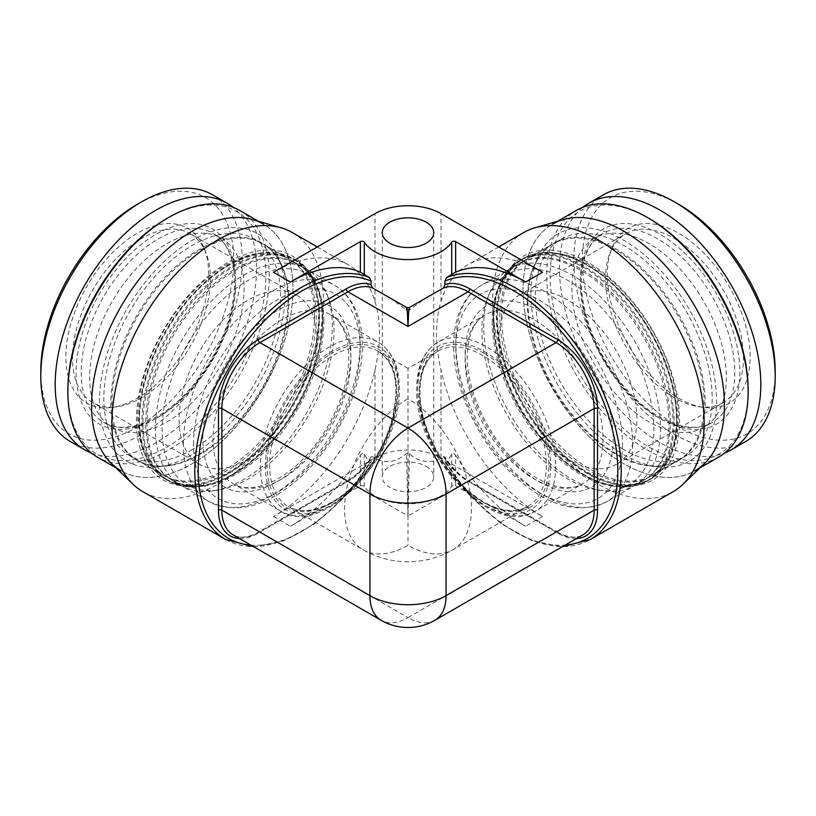 <?xml version="1.0" encoding="UTF-8"?>
<svg xmlns="http://www.w3.org/2000/svg" width="816" height="816" viewBox="0 0 816 816"><rect width="100%" height="100%" fill="white"/><g stroke="black" fill="none" stroke-linecap="round" stroke-linejoin="round"><path stroke-width="0.61" stroke-dasharray="4.08 3.06" d="M250.961 545.149A147.176 84.976 120 0 0 371.045 461.407L371.321 456.725L372.565 456.654C384.112 464.11 395.434 463.049 406.511 453.492L409.489 453.492C415.15 460.601 431.909 465.681 443.435 456.654L444.679 456.725C451.921 467.67 460.122 475.83 469.271 481.205A2.397 1.377 -60 0 1 469.761 482.297A56.233 32.467 60 0 1 444.955 457.939L444.679 456.725M542.528 272.248A149.573 86.353 -120 0 0 467.741 264.843A149.573 86.353 -120 0 0 440.997 301.563C438.1 310.988 436.601 321.616 436.499 333.469C436.601 345.27 438.1 357.428 440.997 369.944A149.573 86.353 -120 0 0 542.528 516.497L440.997 457.878A46.665 26.938 0 0 0 375.003 457.878L273.472 516.497A149.573 86.353 120 0 0 375.003 369.944C377.92 357.204 379.42 345.046 379.501 333.469C379.42 321.8 377.92 311.171 375.003 301.563A149.573 86.353 120 0 0 348.259 264.843A149.573 86.353 120 0 0 273.472 272.248M273.472 516.497L290.394 526.259L360.356 485.867A2.397 1.377 180 0 1 364.293 486.367A46.665 26.938 180 0 0 408 503.87A46.665 26.938 180 0 0 451.707 486.367A2.397 1.377 180 0 1 455.644 485.867L455.644 455.328C453.992 453.237 452.686 452.87 451.707 454.226L446.383 462.611L445.22 462.672L444.955 457.939M371.045 461.407L370.78 462.672L369.617 462.611L364.293 454.226C363.314 452.88 361.998 453.247 360.356 455.328A149.573 86.353 120 0 1 290.394 526.259M389.711 297.697L406.511 309.968L409.489 309.968L426.299 297.697M523.586 232.601A149.573 86.353 -120 0 0 492.609 301.073A149.573 86.353 60 0 0 557.899 451.595A149.573 86.353 60 0 0 673.149 491.66M455.644 455.328A149.573 86.353 -120 0 0 525.606 526.259L455.644 485.867M426.187 466.426A25.724 14.851 180 0 1 433.724 476.921A25.724 14.851 180 0 1 417.843 490.651A25.724 14.851 180 0 1 389.813 487.427A25.724 14.851 180 0 1 382.276 476.921A25.724 14.851 180 0 1 398.157 463.202A25.724 14.851 180 0 1 426.187 466.426M292.414 232.601A149.573 86.353 120 0 1 323.391 301.073A149.573 86.353 -60 0 1 258.101 451.595A149.573 86.353 -60 0 1 142.851 491.66M111.7 463.733A142.392 82.212 -60 0 0 224.084 439.385A142.392 82.212 -60 0 0 292.934 289.343A142.392 82.212 120 0 0 252.654 219.586M285.059 293.893A131.254 75.786 120 0 0 278.95 259.182A131.254 75.786 120 0 0 175.409 251.807A131.254 75.786 120 0 0 99.44 401.064A131.254 75.786 120 0 0 159.13 466.711A131.254 75.786 120 0 0 285.059 293.893M323.819 321.341A125.042 72.196 120 0 0 317.995 288.272A125.042 72.196 120 0 0 297.922 264.098A125.042 72.196 120 0 0 201.562 297.605A125.042 72.196 120 0 0 146.982 423.433A125.042 72.196 120 0 0 172.88 480.675A125.042 72.196 120 0 0 203.847 485.979A125.042 72.196 120 0 0 323.819 321.341M314.507 315.965A125.042 72.196 120 0 0 288.609 258.733A125.042 72.196 120 0 0 257.642 253.429A125.042 72.196 120 0 0 137.68 418.057A125.042 72.196 120 0 0 143.494 451.136A125.042 72.196 120 0 0 163.577 475.3A125.042 72.196 120 0 0 259.927 441.803A125.042 72.196 120 0 0 314.507 315.965M408 368.414L377.992 351.094C395.77 362.855 400.268 386.284 391.486 421.393C382.337 454.196 357.581 487.764 332.224 501.993C314.741 511.642 300.084 513.152 288.252 506.522A89.74 51.816 120 0 0 333.122 502.085A89.74 51.816 120 0 0 391.751 423.004A89.74 51.816 120 0 0 377.992 351.094A89.74 51.816 120 0 0 333.122 355.531A89.74 51.816 120 0 0 274.492 434.612A89.74 51.816 120 0 0 288.252 506.522L363.13 549.76A89.74 89.74 0 0 0 452.87 549.76A89.74 51.816 60 0 0 466.63 477.85A89.74 51.816 60 0 0 408 398.769L408 368.414L438.008 351.094A89.74 51.816 -120 0 0 424.249 423.004A89.74 51.816 -120 0 0 482.878 502.085A89.74 51.816 -120 0 0 527.748 506.522A89.74 51.816 -120 0 0 541.508 434.612A89.74 51.816 -120 0 0 482.878 355.531A89.74 51.816 -120 0 0 438.008 351.094C419.261 360.937 413.987 395.27 427.717 431.113C440.395 463.121 459.082 486.744 483.776 501.993C501.259 511.642 515.916 513.152 527.748 506.522L452.87 549.76A89.74 51.816 60 0 1 408 545.312A89.74 51.816 -60 0 1 363.13 549.76A89.74 51.816 -60 0 1 349.37 477.85A89.74 51.816 -60 0 1 408 398.769L408 545.312M492.181 321.341A125.042 72.196 -120 0 0 612.153 485.979A125.042 72.196 -120 0 0 643.12 480.675A125.042 72.196 -120 0 0 669.018 423.433A125.042 72.196 -120 0 0 614.438 297.605A125.042 72.196 -120 0 0 518.078 264.098A125.042 72.196 -120 0 0 498.005 288.272A125.042 72.196 -120 0 0 492.181 321.341M501.493 315.965A125.042 72.196 -120 0 0 556.073 441.803A125.042 72.196 -120 0 0 652.423 475.3A125.042 72.196 -120 0 0 672.506 451.136A125.042 72.196 -120 0 0 678.32 418.057A125.042 72.196 -120 0 0 558.358 253.429A125.042 72.196 -120 0 0 527.391 258.733A125.042 72.196 -120 0 0 501.493 315.965M530.941 293.893A131.254 75.786 -120 0 0 656.87 466.711A131.254 75.786 -120 0 0 716.56 401.064A131.254 75.786 -120 0 0 640.591 251.807A131.254 75.786 -120 0 0 537.05 259.182A131.254 75.786 -120 0 0 530.941 293.893M704.3 463.733A142.392 82.212 60 0 1 591.916 439.385A142.392 82.212 60 0 1 523.066 289.343A142.392 82.212 -120 0 1 563.346 219.586M434.918 620.272A53.846 31.09 60 0 1 408 617.61L556.063 532.124A2.397 1.377 -60 0 1 557.257 532.001C567.834 537.724 576.402 538.652 582.991 534.786A53.846 31.09 60 0 1 556.063 532.124L468.068 481.318L408 516.008L409.489 453.492M239.435 538.499A56.233 32.467 120 0 0 258.244 533.103L346.239 482.297A2.397 1.377 60 0 1 346.729 481.205A2.397 1.377 60 0 1 347.932 481.318L408 516.008L406.511 453.492M258.244 533.103A2.397 1.377 60 0 1 258.743 532.001A2.397 1.377 60 0 1 259.937 532.124L408 617.61A53.846 31.09 -60 0 1 381.082 620.272M406.511 309.968L406.807 307.581M409.489 309.968L409.193 307.581M616.672 464.171A97.522 56.304 -120 0 1 567.905 459.337A97.522 56.304 60 0 1 504.206 373.402A97.522 56.304 60 0 1 519.149 295.259A97.522 56.304 60 0 1 567.905 300.094A97.522 56.304 -120 0 1 631.615 386.029A97.522 56.304 -120 0 1 616.672 464.171L723.272 402.625A97.522 56.304 -120 0 0 738.225 324.482A97.522 56.304 -120 0 0 674.516 238.547A97.522 56.304 60 0 0 625.76 233.713A97.522 56.304 60 0 0 610.103 252.562L612.051 247.799A100.97 58.293 60 0 1 678.749 233.284A100.97 58.293 -120 0 1 748.955 341.302A100.97 58.293 -120 0 1 704.218 407.449A100.97 58.293 -120 0 1 678.749 398.167A100.97 58.293 60 0 1 612.051 247.799M723.272 402.625A97.522 56.304 -120 0 1 699.118 406.756A97.522 56.304 -120 0 1 674.516 397.79A97.522 56.304 60 0 1 610.103 252.562M775.2 371.413A136.405 78.754 -120 0 1 678.749 427.105A136.405 78.754 60 0 1 582.298 260.039A136.405 78.754 60 0 1 678.749 204.347M745.712 441.476A142.392 82.212 -120 0 1 674.516 434.428A142.392 82.212 60 0 1 581.492 308.958A142.392 82.212 60 0 1 603.32 194.851M582.879 207.315A142.392 82.212 60 0 0 568.925 323.054A142.392 82.212 60 0 0 660.134 442.731A142.392 82.212 -120 0 0 724.7 452.962M594.538 238.262A109.181 63.036 60 0 0 577.81 325.757A109.181 63.036 60 0 0 649.138 421.974A109.181 63.036 -120 0 0 703.729 427.38A109.181 63.036 -120 0 0 720.467 339.884A109.181 63.036 -120 0 0 649.138 243.668A109.181 63.036 60 0 0 594.538 238.262L603.004 233.376A109.181 63.036 60 0 1 657.594 238.792A109.181 63.036 -120 0 1 728.923 334.999A109.181 63.036 -120 0 1 712.184 422.494A109.181 63.036 -120 0 1 657.594 417.088A109.181 63.036 60 0 1 586.265 320.872A109.181 63.036 60 0 1 603.004 233.376C582.624 244.188 575.076 279.949 587.469 319.994C598.964 359.591 628.912 399.799 659.389 416.905C680.554 428.553 698.159 430.42 712.184 422.494L703.729 427.38M748.129 389.977A139.995 80.825 -120 0 1 649.138 447.127A139.995 80.825 60 0 1 550.137 275.665A139.995 80.825 60 0 1 649.138 218.515M718.631 457.113A142.392 82.212 -120 0 1 647.445 450.055A142.392 82.212 60 0 1 554.421 324.584A142.392 82.212 60 0 1 576.249 210.487M557.614 221.238L552.554 224.165A142.392 82.212 60 0 0 530.726 338.263A142.392 82.212 60 0 0 623.75 463.733A142.392 82.212 -120 0 0 694.946 470.791L700.006 467.864M623.75 449.575A125.042 72.196 60 0 1 542.069 339.385A125.042 72.196 60 0 1 561.235 239.19A125.042 72.196 60 0 1 623.75 245.381A125.042 72.196 -120 0 1 705.432 355.572A125.042 72.196 -120 0 1 686.266 455.767A125.042 72.196 -120 0 1 623.75 449.575M650.74 476.279A125.042 72.196 -120 0 1 588.214 470.087A125.042 72.196 60 0 1 506.532 359.897A125.042 72.196 60 0 1 525.698 259.702A125.042 72.196 60 0 1 588.214 265.894A125.042 72.196 -120 0 1 669.905 376.084A125.042 72.196 -120 0 1 650.74 476.279L686.266 455.767M588.214 473.504A129.224 74.613 60 0 1 505.91 274.635A129.224 74.613 60 0 1 588.214 262.477A129.224 74.613 -120 0 1 677.3 395.913A129.224 74.613 -120 0 1 627.912 485.948A129.224 74.613 -120 0 1 588.214 473.504M620.272 485.795A125.042 72.196 -120 0 1 581.869 473.749A125.042 72.196 60 0 1 502.228 281.326A125.042 72.196 60 0 1 519.343 263.374A125.042 72.196 60 0 1 581.869 269.566A125.042 72.196 -120 0 1 663.551 379.746A125.042 72.196 -120 0 1 644.385 479.951A125.042 72.196 -120 0 1 620.272 485.795L627.912 485.948M487.601 297.922A121.584 70.196 60 0 1 567.905 280.439A121.584 70.196 -120 0 1 652.453 410.519A121.584 70.196 -120 0 1 598.587 490.161A121.584 70.196 -120 0 1 567.905 478.992A121.584 70.196 60 0 1 487.601 297.922L489.549 293.158A125.042 72.196 60 0 0 572.138 479.369A125.042 72.196 -120 0 0 603.687 490.865A125.042 72.196 -120 0 0 634.654 485.561A125.042 72.196 -120 0 0 653.83 385.366A125.042 72.196 -120 0 0 572.138 275.176A125.042 72.196 60 0 0 509.623 268.984L519.343 263.374M489.549 293.158A125.042 72.196 60 0 1 509.623 268.984M296.851 295.259A97.522 56.304 120 0 1 311.794 373.402A97.522 56.304 120 0 1 248.095 459.337A97.522 56.304 -60 0 1 199.328 464.171A97.522 56.304 -60 0 1 184.385 386.029A97.522 56.304 -60 0 1 248.095 300.094A97.522 56.304 120 0 1 296.851 295.259L190.24 233.713A97.522 56.304 120 0 0 141.484 238.547A97.522 56.304 -60 0 0 77.775 324.482A97.522 56.304 -60 0 0 92.728 402.625A97.522 56.304 -60 0 0 116.882 406.756L111.782 407.449A100.97 58.293 -60 0 1 67.045 341.302A100.97 58.293 -60 0 1 137.251 233.284A100.97 58.293 120 0 1 203.949 247.799A100.97 58.293 120 0 1 137.251 398.167A100.97 58.293 -60 0 1 111.782 407.449M190.24 233.713A97.522 56.304 120 0 1 205.897 252.562A97.522 56.304 120 0 1 141.484 397.79A97.522 56.304 -60 0 1 116.882 406.756M137.251 204.347A136.405 78.754 120 0 1 233.702 260.039A136.405 78.754 120 0 1 137.251 427.105A136.405 78.754 -60 0 1 40.8 371.413M212.68 194.851A142.392 82.212 120 0 1 234.508 308.958A142.392 82.212 120 0 1 141.484 434.428A142.392 82.212 -60 0 1 70.288 441.476M91.3 452.962A142.392 82.212 -60 0 0 155.866 442.731A142.392 82.212 120 0 0 247.075 323.054A142.392 82.212 120 0 0 233.121 207.315M112.271 427.38A109.181 63.036 -60 0 0 166.862 421.974A109.181 63.036 120 0 0 238.19 325.757A109.181 63.036 120 0 0 221.462 238.262A109.181 63.036 120 0 0 166.862 243.668A109.181 63.036 -60 0 0 95.533 339.884A109.181 63.036 -60 0 0 112.271 427.38L103.816 422.494A109.181 63.036 -60 0 1 87.077 334.999A109.181 63.036 -60 0 1 158.406 238.792A109.181 63.036 120 0 1 212.996 233.376A109.181 63.036 120 0 1 229.735 320.872A109.181 63.036 120 0 1 158.406 417.088A109.181 63.036 -60 0 1 103.816 422.494C117.841 430.42 135.446 428.553 156.611 416.905C187.088 399.799 217.036 359.591 228.531 319.994C240.924 279.949 233.376 244.188 212.996 233.376L221.462 238.262M166.862 218.515A139.995 80.825 120 0 1 265.863 275.665A139.995 80.825 120 0 1 166.862 447.127A139.995 80.825 -60 0 1 67.871 389.977M239.751 210.487A142.392 82.212 120 0 1 261.579 324.584A142.392 82.212 120 0 1 168.555 450.055A142.392 82.212 -60 0 1 97.369 457.113M115.994 467.864L121.054 470.791A142.392 82.212 -60 0 0 192.25 463.733A142.392 82.212 120 0 0 285.274 338.263A142.392 82.212 120 0 0 263.446 224.165L258.386 221.238M192.25 449.575A125.042 72.196 -60 0 1 129.734 455.767A125.042 72.196 -60 0 1 110.568 355.572A125.042 72.196 -60 0 1 192.25 245.381A125.042 72.196 120 0 1 254.765 239.19A125.042 72.196 120 0 1 273.931 339.385A125.042 72.196 120 0 1 192.25 449.575M290.302 259.702A125.042 72.196 120 0 1 309.468 359.897A125.042 72.196 120 0 1 227.786 470.087A125.042 72.196 -60 0 1 165.26 476.279A125.042 72.196 -60 0 1 146.095 376.084A125.042 72.196 -60 0 1 227.786 265.894A125.042 72.196 120 0 1 290.302 259.702L254.765 239.19M227.786 473.504A129.224 74.613 -60 0 1 188.088 485.948A129.224 74.613 -60 0 1 138.7 395.913A129.224 74.613 -60 0 1 227.786 262.477A129.224 74.613 120 0 1 310.09 274.635A129.224 74.613 120 0 1 227.786 473.504M313.772 281.326A125.042 72.196 120 0 1 234.131 473.749A125.042 72.196 -60 0 1 195.728 485.795A125.042 72.196 -60 0 1 171.615 479.951A125.042 72.196 -60 0 1 152.449 379.746A125.042 72.196 -60 0 1 234.131 269.566A125.042 72.196 120 0 1 296.657 263.374A125.042 72.196 120 0 1 313.772 281.326L310.09 274.635M217.413 490.161A121.584 70.196 -60 0 1 163.547 410.519A121.584 70.196 -60 0 1 248.095 280.439A121.584 70.196 120 0 1 328.399 297.922A121.584 70.196 120 0 1 248.095 478.992A121.584 70.196 -60 0 1 217.413 490.161L212.313 490.865A125.042 72.196 -60 0 0 243.862 479.369A125.042 72.196 120 0 0 326.451 293.158A125.042 72.196 120 0 0 306.377 268.984A125.042 72.196 120 0 0 243.862 275.176A125.042 72.196 -60 0 0 162.17 385.366A125.042 72.196 -60 0 0 181.346 485.561L171.615 479.951M212.313 490.865A125.042 72.196 -60 0 1 181.346 485.561M346.239 482.297A56.233 32.467 120 0 0 371.045 457.939M375.003 457.878L375.003 369.944M375.003 301.563L375.003 213.629M440.997 301.563L440.997 213.629M440.997 457.878L440.997 369.944M451.707 486.367L451.707 454.226M364.293 486.367L364.293 454.226M446.383 462.611A149.573 86.353 -120 0 0 590.233 539.529M542.528 516.497L525.606 526.259M225.767 539.529A149.573 86.353 120 0 0 369.617 462.611M360.356 485.867L360.356 455.328M163.577 475.3L137.802 460.418A125.042 72.196 120 0 0 234.151 426.921A125.042 72.196 120 0 0 288.731 301.084A125.042 72.196 120 0 0 262.834 243.851A125.042 72.196 120 0 0 166.484 277.348A125.042 72.196 120 0 0 111.904 403.186A125.042 72.196 120 0 0 137.802 460.418C146.319 465.334 156.335 467.038 167.841 465.528A125.358 72.379 120 0 1 110.833 402.818A125.358 72.379 -60 0 1 183.386 260.273A125.358 72.379 -60 0 1 282.275 267.311A125.358 72.379 -60 0 1 288.109 300.472A125.358 72.379 120 0 1 167.841 465.528L159.13 466.711M183.365 444.445A125.042 72.196 -60 0 1 237.946 318.607A125.042 72.196 -60 0 1 334.295 285.11A125.042 72.196 -60 0 1 360.193 342.343A125.042 72.196 -60 0 1 305.612 468.18A125.042 72.196 -60 0 1 209.263 501.677A125.042 72.196 -60 0 1 183.365 444.445M193.514 444.445A117.861 68.044 -60 0 1 276.859 300.094A117.861 68.044 -60 0 1 360.193 348.208A117.861 68.044 -60 0 1 276.859 492.558A117.861 68.044 -60 0 1 193.514 444.445M322.738 319.036A127.112 73.389 -60 0 1 200.787 486.397A127.112 73.389 -60 0 1 142.984 422.821A127.112 73.389 120 0 1 216.556 278.276A127.112 73.389 120 0 1 316.822 285.416A127.112 73.389 120 0 1 322.738 319.036M322.126 318.413A127.429 73.573 120 0 0 295.729 260.08A127.429 73.573 120 0 0 197.533 294.219A127.429 73.573 120 0 0 141.902 422.453A127.429 73.573 -60 0 0 168.3 480.797A127.429 73.573 -60 0 0 266.495 446.658A127.429 73.573 -60 0 0 322.126 318.413M203.847 485.979L200.787 486.397C188.547 488.029 177.715 486.163 168.3 480.797L165.76 479.329C156.397 473.861 149.369 465.416 144.667 453.992A127.112 73.389 -60 0 0 244.933 461.132A127.112 73.389 -60 0 0 318.515 316.588A127.112 73.389 120 0 0 260.702 253.011C272.942 251.369 283.774 253.235 293.189 258.611A127.429 73.573 120 0 1 319.586 316.945A127.429 73.573 -60 0 1 263.956 445.189A127.429 73.573 -60 0 1 165.76 479.329A127.429 73.573 -60 0 1 139.373 420.995A127.429 73.573 120 0 1 194.993 292.75A127.429 73.573 120 0 1 293.189 258.611L295.729 260.08C305.092 265.547 312.12 273.992 316.822 285.416L317.995 288.272M257.642 253.429L260.702 253.011A127.112 73.389 120 0 0 138.751 420.373A127.112 73.389 -60 0 0 144.667 453.992L143.494 451.136M350.89 353.583A104.693 60.445 -60 0 1 276.859 481.807A104.693 60.445 -60 0 1 202.827 439.069A104.693 60.445 -60 0 1 276.859 310.835A104.693 60.445 -60 0 1 350.89 353.583M350.89 359.448A97.522 56.304 -60 0 1 308.326 457.582A97.522 56.304 -60 0 1 233.172 483.704A97.522 56.304 -60 0 1 212.976 439.069A97.522 56.304 -60 0 1 255.541 340.925A97.522 56.304 -60 0 1 330.694 314.803A97.522 56.304 -60 0 1 350.89 359.448M398.269 386.794A97.522 56.304 -60 0 1 355.705 484.939A97.522 56.304 -60 0 1 280.551 511.061A97.522 56.304 -60 0 1 260.355 466.426A97.522 56.304 -60 0 1 302.93 368.281A97.522 56.304 -60 0 1 378.073 342.159A97.522 56.304 -60 0 1 398.269 386.794M265.435 466.426A93.932 54.233 -60 0 1 331.857 351.38A93.932 54.233 -60 0 1 398.269 389.732A93.932 54.233 -60 0 1 331.857 504.767A93.932 54.233 -60 0 1 265.435 466.426M331.857 502.819A91.535 52.846 120 0 0 396.576 390.711A91.535 52.846 120 0 0 331.857 353.338A91.535 52.846 120 0 0 267.128 465.446A91.535 52.846 120 0 0 331.857 502.819M484.143 353.338A91.535 52.846 -120 0 0 419.424 390.711A91.535 52.846 -120 0 0 484.143 502.819A91.535 52.846 -120 0 0 548.872 465.446A91.535 52.846 -120 0 0 484.143 353.338M550.565 466.426A93.932 54.233 60 0 1 484.143 504.767A93.932 54.233 60 0 1 417.731 389.732A93.932 54.233 60 0 1 484.143 351.38A93.932 54.233 60 0 1 550.565 466.426M555.645 466.426A97.522 56.304 60 0 1 535.449 511.061A97.522 56.304 60 0 1 460.295 484.939A97.522 56.304 60 0 1 417.731 386.794A97.522 56.304 60 0 1 437.927 342.159A97.522 56.304 60 0 1 513.07 368.281A97.522 56.304 60 0 1 555.645 466.426M603.024 439.069A97.522 56.304 60 0 1 582.828 483.704A97.522 56.304 60 0 1 507.674 457.582A97.522 56.304 60 0 1 465.11 359.448A97.522 56.304 60 0 1 485.306 314.803A97.522 56.304 60 0 1 560.459 340.925A97.522 56.304 60 0 1 603.024 439.069M613.173 439.069A104.693 60.445 60 0 1 539.141 481.807A104.693 60.445 60 0 1 465.11 353.583A104.693 60.445 60 0 1 539.141 310.835A104.693 60.445 60 0 1 613.173 439.069M622.486 444.445A117.861 68.044 60 0 1 539.141 492.558A117.861 68.044 60 0 1 455.807 348.208A117.861 68.044 60 0 1 539.141 300.094A117.861 68.044 60 0 1 622.486 444.445M632.635 444.445A125.042 72.196 60 0 1 606.737 501.677A125.042 72.196 60 0 1 510.388 468.18A125.042 72.196 60 0 1 455.807 342.343A125.042 72.196 60 0 1 481.705 285.11A125.042 72.196 60 0 1 578.054 318.607A125.042 72.196 60 0 1 632.635 444.445M527.269 301.084A125.042 72.196 -120 0 0 581.849 426.921A125.042 72.196 -120 0 0 678.198 460.418A125.042 72.196 -120 0 0 704.096 403.186A125.042 72.196 -120 0 0 649.516 277.348A125.042 72.196 -120 0 0 553.166 243.851A125.042 72.196 -120 0 0 527.269 301.084M612.153 485.979L615.213 486.397A127.112 73.389 60 0 0 673.016 422.821A127.112 73.389 -120 0 0 599.444 278.276A127.112 73.389 -120 0 0 499.178 285.416A127.112 73.389 -120 0 0 493.262 319.036A127.112 73.389 60 0 0 615.213 486.397C627.453 488.029 638.285 486.163 647.7 480.797A127.429 73.573 60 0 1 549.505 446.658A127.429 73.573 60 0 1 493.874 318.413A127.429 73.573 -120 0 1 520.271 260.08C510.908 265.547 503.88 273.992 499.178 285.416L498.005 288.272M674.098 422.453A127.429 73.573 60 0 1 647.7 480.797L650.24 479.329A127.429 73.573 60 0 1 552.044 445.189A127.429 73.573 60 0 1 496.414 316.945A127.429 73.573 -120 0 1 522.811 258.611L520.271 260.08A127.429 73.573 -120 0 1 618.467 294.219A127.429 73.573 -120 0 1 674.098 422.453M672.506 451.136L671.333 453.992C666.631 465.416 659.603 473.861 650.24 479.329A127.429 73.573 60 0 0 676.627 420.995A127.429 73.573 -120 0 0 621.007 292.75A127.429 73.573 -120 0 0 522.811 258.611C532.226 253.235 543.058 251.369 555.298 253.011A127.112 73.389 -120 0 0 497.485 316.588A127.112 73.389 60 0 0 571.067 461.132A127.112 73.389 60 0 0 671.333 453.992A127.112 73.389 60 0 0 677.249 420.373A127.112 73.389 -120 0 0 555.298 253.011L558.358 253.429M656.87 466.711L648.159 465.528A125.358 72.379 -120 0 1 527.891 300.472A125.358 72.379 60 0 1 533.725 267.311A125.358 72.379 60 0 1 632.614 260.273A125.358 72.379 60 0 1 705.167 402.818A125.358 72.379 -120 0 1 648.159 465.528C659.665 467.038 669.681 465.334 678.198 460.418L652.423 475.3M444.955 461.407A147.176 84.976 -120 0 0 565.039 545.149M576.565 538.499A56.233 32.467 60 0 1 557.756 533.103L469.761 482.297M557.756 533.103A2.397 1.377 -60 0 0 557.257 532.001L469.271 481.205A2.397 1.377 -60 0 0 468.068 481.318A53.846 31.09 60 0 1 443.435 456.654M371.321 456.725C364.079 467.67 355.878 475.83 346.729 481.205L258.743 532.001C248.166 537.724 239.598 538.652 233.009 534.786A53.846 31.09 120 0 0 259.937 532.124L347.932 481.318A53.846 31.09 120 0 0 372.565 456.654M660.134 418.547A112.771 65.107 60 0 1 580.39 280.429A112.771 65.107 60 0 1 660.134 234.396A112.771 65.107 -120 0 1 739.877 372.514A112.771 65.107 -120 0 1 660.134 418.547M155.866 418.547A112.771 65.107 -60 0 1 76.123 372.514A112.771 65.107 -60 0 1 155.866 234.396A112.771 65.107 120 0 1 235.61 280.429A112.771 65.107 120 0 1 155.866 418.547M498.719 246.952L467.741 264.843M317.281 246.952L348.259 264.843M253.725 546.751L283.529 540.937L314.69 523.852L344.607 496.995L370.77 462.662M288.609 258.733L262.834 243.851C271.351 248.768 277.828 256.591 282.275 267.311L278.95 259.182M297.922 264.098L334.295 285.11C341.567 289.343 347.483 295.28 352.063 302.92C358.887 314.558 362.304 328.675 362.304 345.28C362.773 388.028 337.355 442.782 302.144 475.565C268.515 506.42 237.558 515.12 209.263 501.677L172.88 480.675M348.789 356.51C349.207 387.784 331.153 429.787 305.296 456.685C279.551 484.561 248.747 493.874 233.172 483.704L280.551 511.061C322.187 539.56 402.155 454.502 399.32 388.263C399.116 366.2 392.037 350.829 378.073 342.159L330.694 314.803C342.139 321.249 348.167 335.152 348.789 356.51M535.449 511.061C493.813 539.56 413.845 454.502 416.68 388.263C416.884 366.2 423.963 350.829 437.927 342.159L485.306 314.803C473.861 321.249 467.833 335.152 467.211 356.51C466.793 387.784 484.847 429.787 510.704 456.685C536.449 484.561 567.253 493.874 582.828 483.704L535.449 511.061M643.12 480.675L606.737 501.677C578.442 515.12 547.485 506.42 513.856 475.565C478.645 442.782 453.227 388.028 453.696 345.28C453.696 328.675 457.113 314.558 463.937 302.92C468.517 295.28 474.433 289.343 481.705 285.11L518.078 264.098M537.05 259.182L533.725 267.311C538.172 256.591 544.649 248.768 553.166 243.851L527.391 258.733M433.724 232.682L433.724 476.921M382.276 232.682L382.276 476.921M445.23 462.662L471.393 496.995L501.31 523.852L532.471 540.937L562.275 546.751M519.149 295.259L625.76 233.713M699.118 406.756L704.218 407.449M525.698 259.702L561.235 239.19M502.228 281.326L505.91 274.635M634.654 485.561L644.385 479.951M598.587 490.161L603.687 490.865M199.328 464.171L92.728 402.625M205.897 252.562L203.949 247.799M165.26 476.279L129.734 455.767M195.728 485.795L188.088 485.948M306.377 268.984L296.657 263.374M328.399 297.922L326.451 293.158"/><path stroke-width="1.22" d="M565.039 545.149A147.176 84.976 -120 0 0 598.536 390.221A147.176 84.976 -120 0 0 444.955 281.102L444.955 284.57L443.435 288.007L409.193 307.571L406.807 307.571L372.565 288.007L371.045 284.57L371.045 281.102A147.176 84.976 120 0 0 217.464 390.221A147.176 84.976 120 0 0 250.961 545.149M525.606 282.02L542.528 272.248L440.997 213.629A46.665 26.938 0 0 0 375.003 213.629L273.472 272.248L290.394 282.02L360.356 241.628A2.397 1.377 180 0 1 364.293 242.117A46.665 26.938 0 0 0 408 259.621A46.665 26.938 0 0 0 451.707 242.117A2.397 1.377 180 0 1 455.644 241.628L525.606 282.02A149.573 86.353 -120 0 0 455.644 272.167L455.644 241.628M444.955 281.102L446.383 277.644L455.644 272.167M290.394 282.02A149.573 86.353 120 0 1 360.356 272.167L369.617 277.644L371.045 281.102M534.908 227.797L563.346 219.586A142.392 82.212 -120 0 1 668.783 269.484A142.392 82.212 -120 0 1 724.435 405.603A142.392 82.212 60 0 1 704.3 463.733L682.972 484.255A149.573 86.353 60 0 0 704.126 423.188A149.573 86.353 -120 0 0 645.67 280.204A149.573 86.353 -120 0 0 534.908 227.797A149.573 86.353 -120 0 0 523.586 232.601L498.719 246.952M426.187 222.176A25.724 14.851 180 0 1 433.724 232.682A25.724 14.851 180 0 1 417.843 246.401A25.724 14.851 180 0 1 389.813 243.188A25.724 14.851 180 0 1 382.276 232.682A25.724 14.851 180 0 1 398.157 218.963A25.724 14.851 180 0 1 426.187 222.176M682.972 484.255A149.573 86.353 60 0 1 673.149 491.66L590.233 539.529A149.573 86.353 -120 0 0 621.211 471.067A149.573 86.353 -120 0 0 559.501 324.411A149.573 86.353 -120 0 0 446.383 277.644M369.617 277.644A149.573 86.353 120 0 0 256.499 324.411A149.573 86.353 120 0 0 194.789 471.067A149.573 86.353 120 0 0 225.767 539.529L142.851 491.66A149.573 86.353 -60 0 1 133.028 484.255A149.573 86.353 -60 0 1 111.874 423.188A149.573 86.353 120 0 1 170.33 280.204A149.573 86.353 120 0 1 281.092 227.797A149.573 86.353 120 0 1 292.414 232.601L317.281 246.952M281.092 227.797L252.654 219.586A142.392 82.212 120 0 0 147.217 269.484A142.392 82.212 120 0 0 91.565 405.603A142.392 82.212 -60 0 0 111.7 463.733L133.028 484.255M381.082 620.272A53.846 31.09 -60 0 1 369.923 595.629L369.923 494.017A53.846 31.09 -60 0 1 408 428.074A53.846 31.09 60 0 1 446.077 494.017A53.846 31.09 180 0 1 369.923 494.017L221.86 408.541L221.86 510.143L369.923 595.629A53.846 31.09 0 0 0 446.077 595.629A53.846 31.09 60 0 1 434.918 620.272A53.846 53.846 0 0 1 381.082 620.272L233.009 534.786A53.846 31.09 120 0 1 221.86 510.143A2.397 1.377 180 0 0 218.474 510.143A56.233 32.467 120 0 0 239.435 538.499M406.511 309.968C407 302.012 407.653 317.414 408 326.471C408.347 317.414 409 302.012 409.489 309.968M775.2 376.298L775.2 371.413A136.405 78.754 -120 0 0 678.749 204.347L674.516 201.909A142.392 82.212 60 0 0 603.32 194.851L588.938 203.164A142.392 82.212 60 0 1 660.134 210.212A142.392 82.212 -120 0 1 753.148 335.682A142.392 82.212 -120 0 1 731.33 449.779L745.712 441.476A142.392 82.212 -120 0 0 775.2 376.298A142.392 82.212 -120 0 0 674.516 201.909L678.749 204.347M724.7 452.962A142.392 82.212 -120 0 0 731.33 449.779M582.879 207.315A142.392 82.212 60 0 1 588.938 203.164M700.006 467.864L718.631 457.113A142.392 82.212 -120 0 0 748.129 391.925L748.129 389.977A139.995 80.825 -120 0 0 649.138 218.515L647.445 217.535A142.392 82.212 60 0 0 576.249 210.487L557.614 221.238M748.129 391.925A142.392 82.212 -120 0 0 647.445 217.535L649.138 218.515M694.946 470.791A142.392 82.212 -120 0 0 716.774 356.694A142.392 82.212 -120 0 0 623.75 231.214A142.392 82.212 60 0 0 552.554 224.165M40.8 376.298L40.8 371.413A136.405 78.754 -60 0 1 137.251 204.347L141.484 201.909A142.392 82.212 -60 0 0 40.8 376.298A142.392 82.212 -60 0 0 70.288 441.476L84.67 449.779A142.392 82.212 -60 0 1 62.852 335.682A142.392 82.212 -60 0 1 155.866 210.212A142.392 82.212 120 0 1 227.062 203.164L212.68 194.851A142.392 82.212 120 0 0 141.484 201.909L137.251 204.347M233.121 207.315A142.392 82.212 120 0 0 227.062 203.164M91.3 452.962A142.392 82.212 -60 0 1 84.67 449.779M67.871 391.925L67.871 389.977A139.995 80.825 -60 0 1 166.862 218.515L168.555 217.535A142.392 82.212 -60 0 0 67.871 391.925A142.392 82.212 -60 0 0 97.369 457.113L115.994 467.864M258.386 221.238L239.751 210.487A142.392 82.212 120 0 0 168.555 217.535L166.862 218.515M263.446 224.165A142.392 82.212 120 0 0 192.25 231.214A142.392 82.212 -60 0 0 99.226 356.694A142.392 82.212 -60 0 0 121.054 470.791M371.045 284.57A56.233 32.467 120 0 0 346.239 288.854L258.244 339.66A56.233 32.467 120 0 0 218.474 408.541L218.474 510.143M218.474 408.541A2.397 1.377 180 0 1 221.86 408.541A53.846 31.09 120 0 1 259.937 342.587L408 428.074L556.063 342.587A53.846 31.09 60 0 1 594.14 408.541L446.077 494.017L446.077 595.629L594.14 510.143A2.397 1.377 180 0 1 597.526 510.143A56.233 32.467 60 0 1 576.565 538.499M451.707 274.258L451.707 242.117M364.293 274.258L364.293 242.117M360.356 272.167L360.356 241.628M444.955 284.57A56.233 32.467 60 0 1 469.761 288.854L557.756 339.66A56.233 32.467 60 0 1 597.526 408.541L597.526 510.143M443.435 288.007A53.846 31.09 60 0 1 468.068 291.791L556.063 342.587A2.397 1.377 120 0 0 557.756 339.66M434.918 620.272L582.991 534.786A53.846 31.09 60 0 0 594.14 510.143L594.14 408.541A2.397 1.377 180 0 1 597.526 408.541M346.239 288.854A2.397 1.377 -120 0 0 347.932 291.791L408 326.471L468.068 291.791A2.397 1.377 120 0 0 469.761 288.854M372.565 288.007A53.846 31.09 120 0 0 347.932 291.791L259.937 342.587A2.397 1.377 -120 0 1 258.244 339.66M225.767 539.529L253.725 546.751M562.275 546.751L590.233 539.529"/></g></svg>
